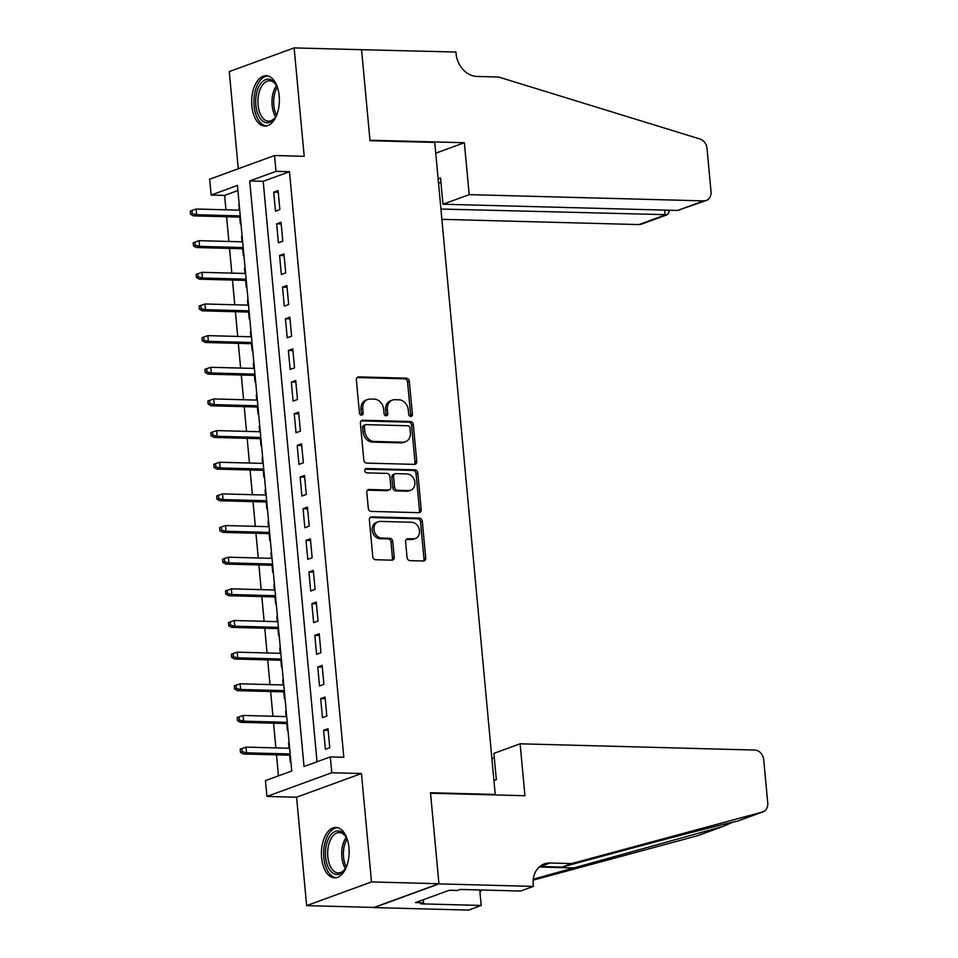 <?xml version="1.0" encoding="UTF-8"?>
<svg xmlns="http://www.w3.org/2000/svg" width="958" height="958" viewBox="0 0 958 958"><rect width="100%" height="100%" fill="white"/><g stroke="black" fill="none" stroke-linecap="round" stroke-linejoin="round"><path stroke-width="1.44" d="M410.731 416.479A2.215 1.808 69.9 0 0 412.383 414.347L409.317 381.344A3.173 2.587 69.9 0 0 406.384 378.159L358.735 376.889A3.173 2.587 69.9 0 0 356.376 379.931L359.442 412.946A2.215 1.808 69.9 0 0 363.142 413.042L362.747 408.767A10.143 8.275 69.9 0 1 367.74 399.462A10.143 8.275 69.9 0 1 370.303 399.055L374.267 399.151A10.143 8.275 69.9 0 1 383.667 409.329L384.062 413.593A2.215 1.808 69.9 0 0 387.762 413.7L387.367 409.425A10.143 8.275 69.9 0 1 392.361 400.121A10.143 8.275 69.9 0 1 394.924 399.702L398.887 399.809A10.143 8.275 69.9 0 1 408.288 409.976L408.683 414.251A2.215 1.808 69.9 0 0 410.731 416.479M410.311 416.407A2.215 1.808 69.9 0 0 410.635 414.994L407.569 381.979A3.173 2.587 69.9 0 0 404.635 378.805L357.142 377.536M361.07 415.101A2.215 1.808 69.9 0 0 361.394 413.676L360.998 409.413L362.747 408.767M385.691 415.748A2.215 1.808 69.9 0 0 386.014 414.335L385.619 410.06L387.367 409.425M348.94 847.638A25.195 13.855 -88.5 0 0 335.935 827.449A25.195 13.855 -88.5 0 0 321.589 857.638A25.195 13.855 -88.5 0 0 334.593 877.827A25.195 13.855 -88.5 0 0 348.94 847.638M279.197 95.896A25.195 13.855 -88.5 0 0 266.192 75.706A25.195 13.855 -88.5 0 0 251.846 105.895A25.195 13.855 -88.5 0 0 264.851 126.085A25.195 13.855 -88.5 0 0 279.197 95.896M407.042 557.472A3.173 2.587 69.9 0 0 409.976 560.646L423.352 561.005A3.173 2.587 69.9 0 0 425.711 557.963L422.31 521.308A3.173 2.587 69.9 0 0 419.376 518.122L371.716 516.853A3.173 2.587 69.9 0 0 369.357 519.895L372.758 556.562A3.173 2.587 69.9 0 0 375.692 559.735L391.846 560.167A3.173 2.587 69.9 0 0 394.205 557.125L392.744 541.438A3.173 2.587 69.9 0 0 389.81 538.264L381.811 538.049A8.478 6.922 69.9 0 1 374.159 530.84A8.478 6.922 69.9 0 1 378.123 521.775A8.478 6.922 69.9 0 1 380.266 521.427L411.641 522.266A8.478 6.922 69.9 0 1 419.281 529.463A8.478 6.922 69.9 0 1 415.317 538.54A8.478 6.922 69.9 0 1 413.173 538.887L407.952 538.743A3.173 2.587 69.9 0 0 405.593 541.785L407.042 557.472M330.318 756.916L331.791 772.735L266.923 796.433L265.45 780.614L291.747 771.01L237.428 185.433L211.131 195.049L209.658 179.218L274.527 155.519L276 171.35L249.703 180.954L304.021 766.52L330.318 756.916L343.802 757.275L289.484 171.71L276 171.35M274.527 155.519L304.201 156.31L294.142 47.9L361.561 49.696L370.004 140.694L434.74 142.419L495.226 794.457L430.501 792.733L438.932 883.731L371.512 881.935L361.453 773.525L331.791 772.735M414.383 464.379A3.173 2.587 69.9 0 0 416.742 461.337L413.341 424.681A3.173 2.587 69.9 0 0 410.407 421.508L362.759 420.239A3.173 2.587 69.9 0 0 360.4 423.268L363.8 459.936A3.173 2.587 69.9 0 0 366.734 463.109L414.383 464.379M417.82 472.989L421.221 509.656A3.173 2.587 69.9 0 1 418.862 512.686L371.213 511.416A3.173 2.587 69.9 0 1 368.279 508.243L366.83 492.556A3.173 2.587 69.9 0 1 369.189 489.514L388.505 490.029A3.173 2.587 69.9 0 0 390.864 486.999L389.906 476.593A3.173 2.587 69.9 0 0 386.972 473.408L366.842 472.881A2.215 1.808 69.9 0 1 366.447 468.522L414.886 469.815A3.173 2.587 69.9 0 1 417.82 472.989L416.071 473.635L419.472 510.291L421.221 509.656M438.932 883.731L374.063 907.43L306.644 905.633L371.512 881.935M294.142 47.9L229.273 71.599L238.279 168.764M289.041 748.258L288.562 743.097L289.16 743.109M289.687 755.191L290.322 762.089L290.897 761.873M286.107 716.608L285.628 711.435L286.226 711.459M286.753 723.541L287.388 730.427L287.963 730.224M283.173 684.958L282.694 679.785L283.293 679.809M283.808 691.892L284.454 698.777L285.029 698.574M280.227 653.296L279.748 648.135L280.347 648.147M280.874 660.242L281.52 667.127L282.095 666.912M277.293 621.646L276.814 616.485L277.413 616.497M277.94 628.592L278.574 635.477L279.161 635.262M274.359 589.996L273.88 584.835L274.479 584.847M275.006 596.93L275.641 603.827L276.215 603.612M271.425 558.346L270.946 553.173L271.545 553.197M272.072 565.28L272.707 572.166L273.281 571.962M268.491 526.696L268.012 521.523L268.611 521.547M269.126 533.63L269.773 540.516L270.348 540.312M265.546 495.035L265.067 489.873L265.665 489.885M266.192 501.98L266.839 508.866L267.414 508.65M262.612 463.385L262.133 458.223L262.731 458.235M263.258 470.33L263.893 477.216L264.48 477M259.678 431.735L259.199 426.573L259.798 426.585M260.325 438.668L260.959 445.566L261.534 445.35M256.744 400.085L256.265 394.912L256.864 394.935M257.391 407.018L258.025 413.904L258.6 413.7M253.81 368.435L253.331 363.262L253.93 363.286M254.445 375.368L255.091 382.254L255.666 382.05M250.864 336.773L250.385 331.612L250.984 331.624M251.511 343.718L252.158 350.604L252.732 350.389M247.93 305.123L247.451 299.962L248.05 299.974M248.577 312.069L249.212 318.954L249.787 318.739M244.997 273.473L244.518 268.312L245.116 268.324M245.643 280.407L246.278 287.304L246.853 287.089M242.063 241.823L241.584 236.65L242.182 236.674M242.709 248.757L243.344 255.642L243.919 255.439M279.856 209.586L278.095 190.594L273.713 192.199L275.473 211.179L279.856 209.586M282.79 241.236L281.029 222.244L276.646 223.849L278.407 242.841L282.79 241.236M285.724 272.886L283.963 253.894L279.58 255.499L281.341 274.491L285.724 272.886M288.669 304.536L286.897 285.544L282.514 287.149L284.286 306.141L288.669 304.536M291.603 336.198L289.843 317.206L285.46 318.798L287.22 337.791L291.603 336.198M294.537 367.848L292.777 348.856L288.394 350.46L290.154 369.441L294.537 367.848M297.471 399.498L295.711 380.506L291.328 382.11L293.088 401.103L297.471 399.498M300.405 431.148L298.645 412.156L294.262 413.76L296.022 432.753L300.405 431.148M303.351 462.798L301.578 443.805L297.196 445.41L298.968 464.402L303.351 462.798M306.285 494.46L304.524 475.467L300.141 477.06L301.902 496.052L306.285 494.46M309.218 526.11L307.458 507.117L303.075 508.722L304.836 527.702L309.218 526.11M312.152 557.76L310.392 538.767L306.009 540.372L307.769 559.364L312.152 557.76M315.086 589.409L313.326 570.417L308.943 572.022L310.703 591.014L315.086 589.409M318.032 621.059L316.26 602.067L311.877 603.672L313.649 622.664L318.032 621.059M320.966 652.721L319.206 633.729L314.823 635.322L316.583 654.314L320.966 652.721M323.9 684.371L322.139 665.379L317.757 666.984L319.517 685.964L323.9 684.371M326.834 716.021L325.073 697.029L320.691 698.633L322.451 717.626L326.834 716.021M289.484 171.71L263.187 181.313L317.026 761.766M323.624 730.283L325.385 749.276L329.768 747.671L328.007 728.679L323.624 730.283L328.175 730.403M237.895 190.546L224.615 195.408L225.944 209.814M226.591 216.759L228.89 241.476M229.525 248.409L231.824 273.126M232.471 280.059L234.758 304.776M235.405 311.709L237.692 336.426M238.338 343.359L240.626 368.076M241.272 375.021L243.572 399.737M244.206 406.671L246.505 431.387M247.152 438.321L249.439 463.037M250.086 469.971L252.373 494.687M253.02 501.621L255.307 526.337M255.954 533.283L258.253 557.999M258.888 564.933L261.187 589.649M261.833 596.583L264.121 621.299M264.767 628.232L267.054 652.949M267.701 659.882L269.988 684.599M270.635 691.544L272.934 716.261M273.569 723.194L275.868 747.911M276.515 754.844L278.455 775.86M239.225 204.796L239.129 210.173M239.763 217.107L240.41 223.992L240.985 223.789M494.017 794.9L495.226 794.457M361.453 773.525L296.585 797.224L306.644 905.633M296.585 797.224L266.923 796.433M224.615 195.408L211.131 195.049M263.187 181.313L249.703 180.954M238.65 205L239.249 205.024M273.713 192.199L278.251 192.319M276.646 223.849L281.185 223.968M279.58 255.499L284.131 255.618M282.514 287.149L287.065 287.268M285.46 318.798L289.999 318.918M288.394 350.46L292.932 350.58M291.328 382.11L295.866 382.23M294.262 413.76L298.812 413.88M297.196 445.41L301.746 445.53M300.141 477.06L304.68 477.18M303.075 508.722L307.614 508.842M306.009 540.372L310.548 540.492M308.943 572.022L313.494 572.142M311.877 603.672L316.427 603.791M314.823 635.322L319.361 635.441M317.757 666.984L322.295 667.103M320.691 698.633L325.229 698.753M392.361 400.121L390.601 400.755A10.143 8.275 69.9 0 0 385.619 410.06M367.74 399.462L365.98 400.109A10.143 8.275 69.9 0 0 360.998 409.413M414.227 464.379A3.173 2.587 69.9 0 0 414.994 461.984L411.593 425.316A3.173 2.587 69.9 0 0 408.659 422.143L361.154 420.873M409.952 427.998A2.215 1.808 69.9 0 0 407.904 425.771L366.076 424.657A2.215 1.808 69.9 0 0 364.423 426.789L364.842 431.292A10.143 8.275 69.9 0 0 374.231 441.458L402.827 442.225A10.143 8.275 69.9 0 0 405.378 441.806A10.143 8.275 69.9 0 0 410.371 432.501L409.952 427.998M365.513 424.753L363.765 425.388A2.215 1.808 69.9 0 0 362.663 427.424L364.423 426.789M405.378 441.806L403.629 442.452A10.143 8.275 69.9 0 1 401.067 442.859L372.482 442.105A10.143 8.275 69.9 0 1 363.082 431.938L362.663 427.424M418.718 512.686A3.173 2.587 69.9 0 0 419.472 510.291M367.585 490.161L386.757 490.676A3.173 2.587 69.9 0 0 387.559 490.544L389.307 489.909M365.154 469.18L413.137 470.45L414.886 469.815M408.563 490.568A8.478 6.922 69.9 0 0 410.707 490.221A8.478 6.922 69.9 0 0 414.67 481.144A8.478 6.922 69.9 0 0 407.018 473.947L395.965 473.647A3.173 2.587 69.9 0 0 393.606 476.689L394.576 487.095A3.173 2.587 69.9 0 0 397.51 490.268L408.563 490.568L406.815 491.203A8.478 6.922 69.9 0 0 408.946 490.867L410.707 490.221M395.163 473.779L393.415 474.414A3.173 2.587 69.9 0 0 391.858 477.324L393.606 476.689M406.815 491.203L395.762 490.915A3.173 2.587 69.9 0 1 392.816 487.73L391.858 477.324M416.071 473.635A3.173 2.587 69.9 0 0 413.137 470.45M415.317 538.54L413.569 539.174A8.478 6.922 69.9 0 1 411.425 539.522L406.348 539.39M378.123 521.775L376.374 522.409A8.478 6.922 69.9 0 0 372.411 531.486A8.478 6.922 69.9 0 0 380.051 538.683L381.811 538.049M391.69 560.155A3.173 2.587 69.9 0 0 392.457 557.772L390.996 542.072A3.173 2.587 69.9 0 0 388.062 538.899L380.051 538.683M423.196 560.993A3.173 2.587 69.9 0 0 423.951 558.61L420.55 521.942A3.173 2.587 69.9 0 0 417.616 518.769L370.123 517.5M192.007 210.449L190.259 211.095L190.558 214.257L192.307 213.622L192.007 210.449L196.103 209.024L196.629 214.724L193.48 215.873L240.362 217.119M192.307 213.622L196.629 214.724L240.254 215.885M196.103 209.024L239.728 210.185M193.48 215.873L190.558 214.257M277.449 113.008A21.806 11.987 91.5 0 1 275.138 117.571A21.806 11.987 91.5 0 1 258.421 115.379A21.806 11.987 91.5 0 1 259.534 85.466A21.806 11.987 91.5 0 1 276.012 84.759A21.806 11.987 91.5 0 1 276.934 86.531A21.806 11.987 91.5 0 1 278.071 89.441M276.371 85.406A20.19 11.101 -88.5 0 0 269.569 80.807A20.19 11.101 -88.5 0 0 259.091 92.555A20.19 11.101 -88.5 0 0 260.456 114.349A20.19 11.101 -88.5 0 0 268.491 121.175A20.19 11.101 -88.5 0 0 275.533 116.948M267.833 75.933A25.04 13.771 -88.5 0 0 255.247 90.914A25.04 13.771 -88.5 0 0 257.055 117.523A25.04 13.771 -88.5 0 0 266.504 125.953M347.191 864.751A21.806 11.987 91.5 0 1 344.868 869.313A21.806 11.987 91.5 0 1 328.163 867.122A21.806 11.987 91.5 0 1 329.265 837.208A21.806 11.987 91.5 0 1 345.742 836.502A21.806 11.987 91.5 0 1 346.676 838.274A21.806 11.987 91.5 0 1 347.814 841.184M346.113 837.148A20.19 11.101 -88.5 0 0 339.3 832.55A20.19 11.101 -88.5 0 0 328.834 844.297A20.19 11.101 -88.5 0 0 330.199 866.092A20.19 11.101 -88.5 0 0 338.234 872.918A20.19 11.101 -88.5 0 0 345.275 868.69M337.575 827.676A25.04 13.771 -88.5 0 0 324.99 842.669A25.04 13.771 -88.5 0 0 326.786 869.265A25.04 13.771 -88.5 0 0 336.246 877.696M441.877 219.334L638.95 224.579L665.151 215.011L664.708 210.113M440.919 209.036L667.343 214.7L641.393 224.184A9.688 7.903 -110.1 0 1 638.95 224.579M361.549 49.541L369.968 140.215L464.355 142.73L469.18 194.642L703.819 200.881A9.688 7.903 69.9 0 0 706.262 200.485A9.688 7.903 69.9 0 0 711.028 191.6L707.016 148.394A9.688 7.903 69.9 0 0 700.011 139.018L498.615 77.023L477.048 76.448A22.609 18.453 -110.1 0 1 456.104 53.792L455.948 52.043L361.154 49.684M464.355 142.73L435.734 153.184M469.18 194.642L442.967 204.222L440.524 177.948L438.117 178.823M442.967 204.222L677.605 210.461L703.819 200.881M438.477 182.762L440.979 182.834M706.262 200.485L677.605 210.461M669.007 210.233L669.151 211.838L667.343 214.7M520.122 743.803L754.76 750.054A9.688 7.903 69.9 0 1 763.73 759.766L767.741 802.972A9.688 7.903 69.9 0 1 762.975 811.857A9.688 7.903 69.9 0 1 762.436 812.025L571.591 863.577L550.012 863.002A22.609 18.453 69.9 0 0 544.312 863.924A22.609 18.453 69.9 0 0 533.187 884.665L533.343 886.401L438.956 883.887L430.537 793.212L524.936 795.715L520.122 743.803L493.909 753.383L496.34 779.656L493.933 780.542M762.975 811.857L736.786 821.389C731.816 821.892 676.911 835.999 620.509 851.279L561.987 867.086L540.408 866.511A22.609 18.453 69.9 0 0 539.809 866.511M561.987 867.086L571.591 863.577M723.889 826.131L698.107 835.556A9.688 7.903 -110.1 0 1 697.568 835.723L533.163 880.139M533.271 879.193L723.23 826.347L732.678 822.215M438.956 883.887L374.087 907.585L468.474 910.1L481.191 905.454L420.778 903.849L423.58 902.819L423.292 899.754M533.343 886.401L520.637 891.048L460.223 889.443L457.421 890.461L449.326 890.245L415.485 902.604L423.58 902.819M491.861 758.209L494.364 758.269M481.191 905.454L479.754 889.958M481.491 890.006A22.609 18.453 69.9 0 0 479.994 892.557M194.953 242.111L193.193 242.745L193.492 245.907L195.24 245.272L194.953 242.111L199.036 240.674L199.563 246.374L196.414 247.523L243.296 248.769M195.24 245.272L199.563 246.374L243.188 247.535M199.036 240.674L242.661 241.835M196.414 247.523L193.492 245.907M197.887 273.76L196.127 274.395L196.426 277.569L198.174 276.922L197.887 273.76L201.97 272.323L202.509 278.024L199.348 279.173L246.242 280.431M198.174 276.922L202.509 278.024L246.122 279.185M201.97 272.323L245.595 273.485M199.348 279.173L196.426 277.569M200.821 305.41L199.072 306.045L199.36 309.218L201.12 308.572L200.821 305.41L204.916 303.985L205.443 309.674L202.282 310.835L249.176 312.08M201.12 308.572L205.443 309.674L249.056 310.835M204.916 303.985L248.529 305.147M202.282 310.835L199.36 309.218M203.755 337.06L202.006 337.707L202.294 340.868L204.054 340.222L203.755 337.06L207.85 335.635L208.377 341.335L205.216 342.485L252.11 343.73M204.054 340.222L208.377 341.335L251.99 342.497M207.85 335.635L251.463 336.797M205.216 342.485L202.294 340.868M206.689 368.71L204.94 369.357L205.24 372.518L206.988 371.884L206.689 368.71L210.784 367.285L211.311 372.985L208.161 374.135L255.044 375.38M206.988 371.884L211.311 372.985L254.936 374.147M210.784 367.285L254.409 368.447M208.161 374.135L205.24 372.518M209.634 400.372L207.874 401.007L208.173 404.168L209.922 403.534L209.634 400.372L213.718 398.935L214.245 404.635L211.095 405.785L257.977 407.03M209.922 403.534L214.245 404.635L257.87 405.797M213.718 398.935L257.343 400.097M211.095 405.785L208.173 404.168M212.568 432.022L210.808 432.657L211.107 435.83L212.856 435.183L212.568 432.022L216.652 430.585L217.191 436.285L214.029 437.435L260.923 438.692M212.856 435.183L217.191 436.285L260.804 437.447M216.652 430.585L260.277 431.747M214.029 437.435L211.107 435.83M215.502 463.672L213.754 464.307L214.041 467.48L215.801 466.833L215.502 463.672L219.598 462.247L220.124 467.935L216.963 469.097L263.857 470.342M215.801 466.833L220.124 467.935L263.737 469.097M219.598 462.247L263.211 463.409M216.963 469.097L214.041 467.48M218.436 495.322L216.688 495.969L216.975 499.13L218.735 498.495L218.436 495.322L222.531 493.897L223.058 499.597L219.897 500.747L266.791 501.992M218.735 498.495L223.058 499.597L266.683 500.759M222.531 493.897L266.144 495.058M219.897 500.747L216.975 499.13M221.382 526.972L219.621 527.619L219.921 530.78L221.669 530.145L221.382 526.972L225.465 525.547L225.992 531.247L222.843 532.397L269.725 533.642M221.669 530.145L225.992 531.247L269.617 532.409M225.465 525.547L269.09 526.708M222.843 532.397L219.921 530.78M224.316 558.634L222.555 559.268L222.855 562.43L224.603 561.795L224.316 558.634L228.399 557.197L228.926 562.897L225.777 564.046L272.671 565.292M224.603 561.795L228.926 562.897L272.551 564.058M228.399 557.197L272.024 558.358M225.777 564.046L222.855 562.43M227.25 590.284L225.501 590.918L225.789 594.092L227.537 593.445L227.25 590.284L231.333 588.847L231.872 594.547L228.711 595.708L275.605 596.954M227.537 593.445L231.872 594.547L275.485 595.708M231.333 588.847L274.958 590.008M228.711 595.708L225.789 594.092M230.183 621.934L228.435 622.568L228.722 625.742L230.483 625.095L230.183 621.934L234.279 620.509L234.806 626.197L231.644 627.358L278.538 628.604M230.483 625.095L234.806 626.197L278.419 627.358M234.279 620.509L277.892 621.67M231.644 627.358L228.722 625.742M233.117 653.584L231.369 654.23L231.656 657.392L233.417 656.757L233.117 653.584L237.213 652.159L237.74 657.859L234.578 659.008L281.472 660.254M233.417 656.757L237.74 657.859L281.365 659.02M237.213 652.159L280.826 653.32M234.578 659.008L231.656 657.392M236.063 685.233L234.303 685.88L234.602 689.041L236.351 688.407L236.063 685.233L240.147 683.808L240.674 689.509L237.524 690.658L284.406 691.904M236.351 688.407L240.674 689.509L284.298 690.67M240.147 683.808L283.772 684.97M237.524 690.658L234.602 689.041M238.997 716.895L237.237 717.53L237.536 720.691L239.284 720.057L238.997 716.895L243.081 715.458L243.607 721.158L240.458 722.308L287.352 723.553M239.284 720.057L243.607 721.158L287.232 722.32M243.081 715.458L286.705 716.62M240.458 722.308L237.536 720.691M241.931 748.545L240.183 749.18L240.47 752.353L242.218 751.707L241.931 748.545L246.014 747.108L246.553 752.808L243.392 753.97L290.286 755.215M242.218 751.707L246.553 752.808L290.166 753.97M246.014 747.108L289.639 748.27M243.392 753.97L240.47 752.353M410.635 414.994L412.383 414.347M361.394 413.676L363.142 413.042M386.014 414.335L387.762 413.7M357.238 377.44L358.735 376.889M404.635 378.805L406.384 378.159M407.569 381.979L409.317 381.344M361.262 420.778L362.759 420.239M408.659 422.143L410.407 421.508M411.593 425.316L413.341 424.681M414.994 461.984L416.742 461.337M363.082 431.938L364.842 431.292M372.482 442.105L374.231 441.458M401.067 442.859L402.827 442.225M367.692 490.065L369.189 489.514M386.757 490.676L388.505 490.029M365.393 468.905L366.447 468.522M392.816 487.73L394.576 487.095M395.762 490.915L397.51 490.268M406.455 539.294L407.952 538.743M411.425 539.522L413.173 538.887M388.062 538.899L389.81 538.264M390.996 542.072L392.744 541.438M392.457 557.772L394.205 557.125M370.231 517.404L371.716 516.853M417.616 518.769L419.376 518.122M420.55 521.942L422.31 521.308M423.951 558.61L425.711 557.963M275.629 116.78A20.19 11.101 91.5 0 1 274.503 114.721A20.19 11.101 91.5 0 1 276.455 85.573M277.269 87.262A19.531 10.742 -88.5 0 0 276.12 114.313A19.531 10.742 -88.5 0 0 276.527 115.128M345.371 868.523A20.19 11.101 91.5 0 1 344.245 866.463A20.19 11.101 91.5 0 1 346.197 837.316M347 839.016A19.531 10.742 -88.5 0 0 345.862 866.068A19.531 10.742 -88.5 0 0 346.269 866.87M540.408 866.511L550.012 863.002M697.568 835.723L723.23 826.347M736.786 821.389L762.436 812.025M574.836 867.96L539.222 867.014"/></g></svg>
